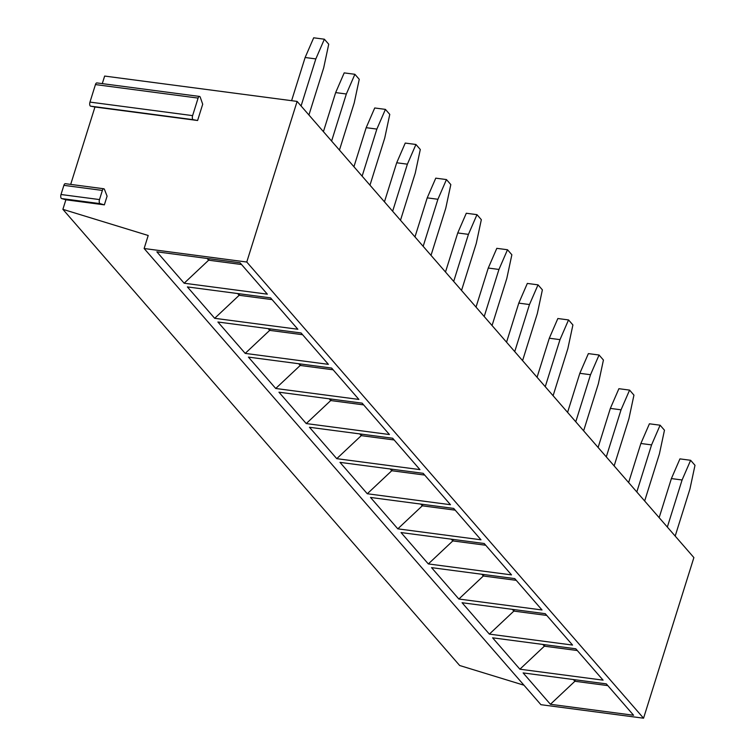 <?xml version="1.0" encoding="UTF-8"?>
<svg xmlns="http://www.w3.org/2000/svg" width="756" height="756" viewBox="0 0 756 756"><rect width="100%" height="100%" fill="white"/><g stroke="black" fill="none" stroke-linecap="round" stroke-linejoin="round"><path stroke-width="1.13" d="M102.277 83.623L104.649 76.063L297.108 101.408L246.768 262.03L144.131 248.516L148.204 235.485L62.89 209.336L65.876 199.782L104.366 204.857L107.087 196.173L104.508 189.51A2.892 1.285 -82.5 0 0 103.789 188.764L65.299 183.689A2.892 1.285 -82.5 0 0 63.882 185.352L102.372 190.417A2.892 1.285 -82.5 0 1 103.789 188.764M70.695 184.398L94.954 106.993L197.599 120.506L202.702 104.233L200.274 97.259A2.892 1.285 -82.5 0 0 199.527 96.437L96.881 82.914A2.892 1.285 -82.5 0 0 95.454 84.578L198.1 98.091A2.892 1.285 -82.5 0 1 199.527 96.437M104.366 204.857L100.085 203.629A2.892 1.285 -82.5 0 1 99.499 199.575L102.372 190.417M65.876 199.782L61.595 198.554A2.892 1.285 -82.5 0 1 61.009 194.509L63.882 185.352M94.954 106.993L90.607 106.161A2.892 1.285 -82.5 0 1 89.964 102.098L95.454 84.578M62.89 209.336L459.667 665.507L523.984 685.22M297.108 101.408L693.885 557.578L643.554 718.2L540.909 704.687L144.131 248.516M667.34 527.055L682.082 479.984L690.634 460.291L694.991 465.299L689.935 489.009L675.184 536.08M659.156 517.643L671.394 478.576L679.937 458.883L690.634 460.291M682.082 479.984L671.394 478.576M636.817 491.958L651.568 444.897L660.111 425.203L664.467 430.211L659.412 453.921L644.66 500.982M628.633 482.555L640.871 443.488L649.413 423.795L660.111 425.203M651.568 444.897L640.871 443.488M606.293 456.87L621.045 409.809L629.587 390.105L633.944 395.123L628.888 418.833L614.146 465.894M598.109 447.467L610.347 408.401L618.899 388.697L629.587 390.105M621.045 409.809L610.347 408.401M575.77 421.782L590.521 374.721L599.064 355.018L603.43 360.036L598.365 383.746L583.623 430.807M567.586 412.37L579.824 373.313L588.376 353.61L599.064 355.018M590.521 374.721L579.824 373.313M545.246 386.694L559.998 339.633L568.54 319.93L572.906 324.938L567.85 348.648L553.099 395.719M537.062 377.282L549.31 338.225L557.852 318.522L568.54 319.93M559.998 339.633L549.31 338.225M514.732 351.606L529.474 304.536L538.026 284.842L542.383 289.85L537.327 313.56L522.576 360.621M506.548 342.194L518.786 303.128L527.329 283.434L538.026 284.842M529.474 304.536L518.786 303.128M484.209 316.509L498.951 269.448L507.503 249.745L511.859 254.763L506.803 278.473L492.052 325.534M476.025 307.106L488.263 268.04L496.805 248.337L507.503 249.745M498.951 269.448L488.263 268.04M453.685 281.421L468.436 234.36L476.979 214.657L481.336 219.675L476.28 243.385L461.529 290.446M445.501 272.009L457.739 232.952L466.291 213.249L476.979 214.657M468.436 234.36L457.739 232.952M423.162 246.333L437.913 199.272L446.456 179.569L450.822 184.577L445.756 208.287L431.014 255.358M414.978 236.921L427.216 197.864L435.768 178.161L446.456 179.569M437.913 199.272L427.216 197.864M392.638 211.245L407.389 164.175L415.932 144.481L420.298 149.49L415.242 173.2L400.491 220.261M384.454 201.833L396.702 162.767L405.244 143.073L415.932 144.481M407.389 164.175L396.702 162.767M362.124 176.148L376.866 129.087L385.418 109.384L389.775 114.402L384.719 138.112L369.967 185.173M353.931 166.745L366.178 127.679L374.721 107.976L385.418 109.384M376.866 129.087L366.178 127.679M331.6 141.06L346.342 93.999L354.895 74.296L359.251 79.314L354.195 103.024L339.444 150.085M323.417 131.648L335.655 92.591L344.197 72.888L354.895 74.296M346.342 93.999L335.655 92.591M301.077 105.972L315.828 58.911L324.371 39.208L328.728 44.217L323.672 67.936L308.92 114.997M291.599 100.68L305.131 57.503L313.683 37.8L324.371 39.208M315.828 58.911L305.131 57.503M246.768 262.03L643.554 718.2M633.594 715.252L550.415 704.29L523.124 672.916L606.303 683.868L633.594 715.252M603.08 680.154L519.892 669.202L492.6 637.818L575.779 648.78L603.08 680.154M572.557 645.066L489.368 634.114L462.077 602.73L545.256 613.683L572.557 645.066M542.033 609.979L458.854 599.026L431.553 567.643L514.741 578.595L542.033 609.979M511.51 574.891L428.331 563.929L401.03 532.555L484.218 543.507L511.51 574.891M480.986 539.793L397.807 528.841L370.516 497.457L453.695 508.419L480.986 539.793M450.472 504.706L367.284 493.753L339.992 462.37L423.171 473.322L450.472 504.706M419.949 469.618L336.76 458.665L309.469 427.282L392.647 438.234L419.949 469.618M389.425 434.53L306.246 423.568L278.945 392.194L362.133 403.146L389.425 434.53M358.902 399.433L275.723 388.48L248.422 357.106L331.61 368.059L358.902 399.433M328.378 364.345L245.199 353.392L217.908 322.009L301.086 332.971L328.378 364.345M297.864 329.257L214.676 318.304L187.384 286.921L270.563 297.873L297.864 329.257M267.34 294.169L184.152 283.216L156.861 251.833L240.039 262.786L267.34 294.169M607.815 685.607L574.9 681.269L550.415 704.29M573.388 679.531L574.9 681.269L575.363 679.795M577.291 650.519L544.377 646.182L519.892 669.202M544.84 644.698L544.377 646.182L542.865 644.443M546.777 615.431L513.863 611.094L489.368 634.114M514.326 609.61L513.863 611.094L512.341 609.355M516.253 580.334L483.339 576.006L458.854 599.026M483.802 574.522L483.339 576.006L481.827 574.258M485.73 545.246L452.816 540.909L428.331 563.929M453.279 539.434L452.816 540.909L451.304 539.17M455.206 510.158L422.292 505.821L397.807 528.841M422.755 504.346L422.292 505.821L420.78 504.082M424.683 475.07L391.769 470.733L367.284 493.753M392.232 469.249L391.769 470.733L390.257 468.994M394.169 439.973L361.255 435.645L336.76 458.665M361.718 434.161L361.255 435.645L359.733 433.906M363.645 404.885L330.731 400.548L306.246 423.568M331.194 399.073L330.731 400.548L329.219 398.809M333.122 369.797L300.208 365.46L275.723 388.48M300.671 363.986L300.208 365.46L298.696 363.721M302.598 334.71L269.684 330.372L245.199 353.392M270.147 328.888L269.684 330.372L268.172 328.633M272.075 299.612L239.161 295.284L214.676 318.304M239.624 293.8L239.161 295.284L237.649 293.545M241.561 264.524L208.647 260.196L184.152 283.216M209.11 258.713L208.647 260.196L207.125 258.448M197.599 120.506L193.243 119.684A2.892 1.285 -82.5 0 1 192.61 115.621L198.1 98.091M61.595 198.554L100.085 203.629M61.009 194.509L99.499 199.575M90.607 106.161L193.243 119.684M89.964 102.098L192.61 115.621"/></g></svg>
